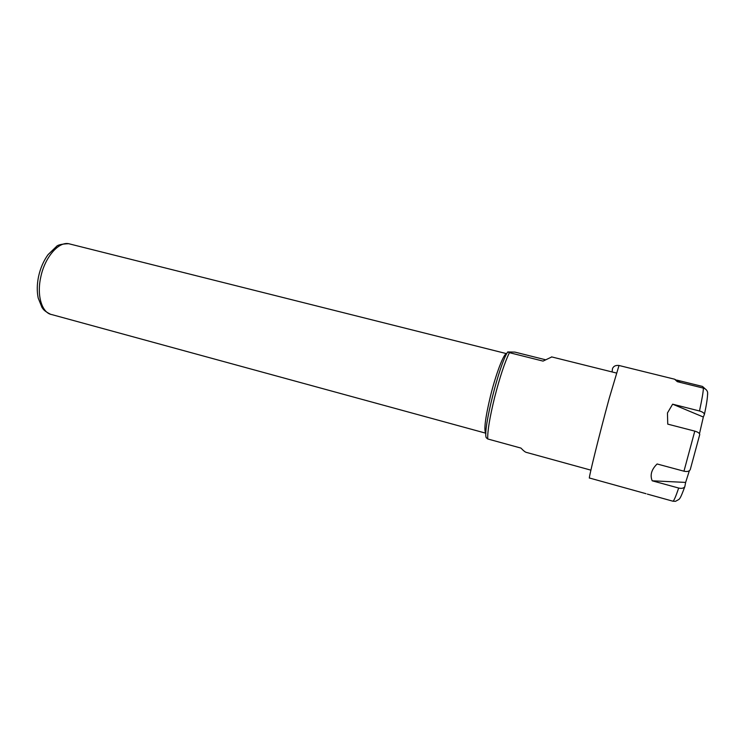 <?xml version="1.0" encoding="UTF-8"?>
<svg xmlns="http://www.w3.org/2000/svg" width="745" height="745" viewBox="0 0 745 745"><rect width="100%" height="100%" fill="white"/><g stroke="black" fill="none" stroke-linecap="round" stroke-linejoin="round"><path stroke-width="1.12" d="M672.633 404.181L703.336 417.023L704.388 414.388C704.239 413.028 702.61 411.892 699.49 410.989L672.633 404.181L667.455 412.972L667.743 424.129L694.787 431.122L683.966 471.203L657.109 463.977C651.493 469.452 649.854 475.059 652.192 480.795L685.642 482.415L684.841 486.597C683.836 488.245 681.777 488.729 678.686 488.04L652.192 480.795M707.638 394.599L707.62 392.317C707.042 390.175 705.636 388.778 703.401 388.126L677.317 381.673L674.616 379.214L680.492 382.455M706.493 390.045L702.507 386.45L676.935 380.136M684.841 486.597C680.213 499.225 679.803 498.182 679.021 499.383L675.464 501.338L672.903 501.199L647.34 494.103M690.243 469.639L699.741 434.558L690.243 469.639C689.302 471.38 687.216 471.902 683.966 471.203M699.741 434.558C699.648 433.217 698 432.072 694.787 431.122M703.336 417.023L699.481 433.692M689.349 470.747L685.642 482.415M551.775 356.939L543.058 361.101L509.403 352.664C504.71 362.433 499.774 377.37 494.606 397.467C489.735 417.414 487.435 431.243 487.724 438.963L486.196 437.65C482.76 430.2 499.299 364.128 507.718 351.938L514.916 352.106L545.564 359.77M509.403 352.664L507.718 351.938M487.724 438.963L520.96 448.09C523.586 450.893 525.486 452.345 526.65 452.466L590.897 470.151M619.011 365.488L609.289 398.091C599.241 434.903 587.796 481.317 589.5 478.02L646.027 493.702M703.401 388.126C703.28 391.814 701.976 399.441 699.49 410.989M678.686 488.04C675.696 496.803 673.769 501.189 672.903 501.199M485.889 433.255C483.654 430.694 485.209 418.159 490.564 395.67C496.049 373.515 503.788 353.428 506.535 353.624L506.758 353.633M485.74 433.18L51.852 314.604C42.046 313.114 36.58 295.923 40.724 277.308C44.672 257.556 58.352 241.566 68.642 243.699L70.561 244.174M612.073 371.951C612.614 366.95 612.725 368.384 613.61 366.894C614.69 365.739 616.45 365.264 618.89 365.46L674.616 379.214M704.398 414.388C706.623 404.349 707.694 396.992 707.62 392.317M506.73 353.689L68.642 243.699C61.714 243.978 57.635 244.928 56.415 246.548L48.053 254.641C43.564 260.862 40.398 268.163 38.554 276.553C36.961 284.301 36.85 291.453 38.2 298.019L42.018 307.508C43.471 309.436 43.927 310.87 50.492 314.241M616.357 373.012L551.561 356.883"/></g></svg>
